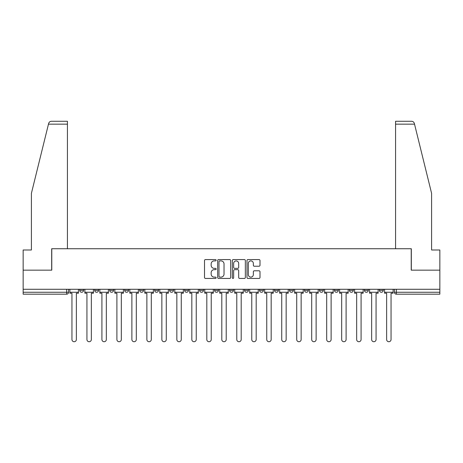 <?xml version="1.0" encoding="UTF-8"?>
<svg xmlns="http://www.w3.org/2000/svg" width="463" height="463" viewBox="0 0 463 463"><rect width="100%" height="100%" fill="white"/><g stroke="black" fill="none" stroke-linecap="round" stroke-linejoin="round"><path stroke-width="0.69" d="M216.128 260.241A0.66 0.66 0 0 0 215.469 259.581L205.45 259.581A0.943 0.943 0 0 0 204.513 260.524L204.513 277.499A0.943 0.943 0 0 0 205.45 278.437L215.469 278.437A0.66 0.66 0 0 0 216.128 277.777A0.66 0.66 0 0 0 215.469 277.117L214.172 277.117A3.015 3.015 0 0 1 211.157 274.102L211.157 272.69A3.015 3.015 0 0 1 214.172 269.669L215.469 269.669A0.66 0.66 0 0 0 216.128 269.009A0.66 0.66 0 0 0 215.469 268.349L214.172 268.349A3.015 3.015 0 0 1 211.157 265.334L211.157 263.922A3.015 3.015 0 0 1 214.172 260.901L215.469 260.901A0.66 0.66 0 0 0 216.128 260.241M379.428 290.336L379.428 289.277L379.428 290.336A1.921 1.921 0 0 0 381.35 292.257A1.921 1.921 0 0 1 379.428 290.336L383.271 290.336A1.921 1.921 0 0 1 381.35 292.257A1.921 1.921 0 0 0 383.271 290.336L383.271 289.277L383.271 290.336M244.562 289.277L244.562 290.336L248.405 290.336A1.921 1.921 0 0 1 246.484 292.257A1.921 1.921 0 0 1 244.562 290.336L244.562 289.277M199.611 289.277L199.611 290.336L203.454 290.336A1.921 1.921 0 0 1 201.532 292.257A1.921 1.921 0 0 1 199.611 290.336L199.611 289.277M169.637 289.277L169.637 290.336L173.48 290.336A1.921 1.921 0 0 1 171.559 292.257A1.921 1.921 0 0 1 169.637 290.336L169.637 289.277M154.654 289.277L154.654 290.336L158.496 290.336A1.921 1.921 0 0 1 156.575 292.257A1.921 1.921 0 0 1 154.654 290.336L154.654 289.277M124.686 289.277L124.686 290.336L128.523 290.336A1.921 1.921 0 0 1 126.607 292.257A1.921 1.921 0 0 1 124.686 290.336L124.686 289.277M259.054 266.231A0.943 0.943 0 0 0 259.998 265.287L259.998 260.524A0.943 0.943 0 0 0 259.054 259.581L247.931 259.581A0.943 0.943 0 0 0 246.987 260.524L246.987 277.499A0.943 0.943 0 0 0 247.931 278.437L259.054 278.437A0.943 0.943 0 0 0 259.998 277.499L259.998 271.746A0.943 0.943 0 0 0 259.054 270.803L254.291 270.803A0.943 0.943 0 0 0 253.354 271.746L253.354 274.6A2.523 2.523 0 0 1 250.83 277.117A2.523 2.523 0 0 1 248.307 274.6L248.307 263.424A2.523 2.523 0 0 1 250.83 260.901A2.523 2.523 0 0 1 253.354 263.424L253.354 265.287A0.943 0.943 0 0 0 254.291 266.231L259.054 266.231M48.47 124.153L48.644 123.465C49.078 122.099 50.01 121.37 51.439 121.271L67.43 121.271L67.43 124.153L48.47 124.153L31.409 193.314L31.409 249.991L23.15 249.991L23.15 270.161L51.775 270.161L51.775 248.741L411.225 248.741L411.225 270.161L439.85 270.161L439.85 289.277L23.15 289.277L23.15 292.257L68.588 292.257L68.588 289.277L68.588 292.257A1.921 1.921 0 0 1 66.666 294.179L23.15 294.179L23.15 292.257M67.43 124.153L67.43 248.741L51.677 248.741L51.677 270.161L23.15 270.161L23.15 289.277M230.672 260.524A0.943 0.943 0 0 0 229.735 259.581L218.605 259.581A0.943 0.943 0 0 0 217.662 260.524L217.662 277.499A0.943 0.943 0 0 0 218.605 278.437L229.735 278.437A0.943 0.943 0 0 0 230.672 277.499L230.672 260.524M233.265 259.581L244.395 259.581A0.943 0.943 0 0 1 245.338 260.524L245.338 277.499A0.943 0.943 0 0 1 244.395 278.437L239.631 278.437A0.943 0.943 0 0 1 238.688 277.499L238.688 270.612A0.943 0.943 0 0 0 237.745 269.669L234.591 269.669A0.943 0.943 0 0 0 233.647 270.612L233.647 277.777A0.66 0.66 0 0 1 232.987 278.437A0.66 0.66 0 0 1 232.328 277.777L232.328 260.524A0.943 0.943 0 0 1 233.265 259.581M394.412 289.277L394.412 292.257L439.85 292.257L439.85 294.179L396.334 294.179A1.921 1.921 0 0 1 394.412 292.257L394.412 289.277M439.85 289.277L439.85 292.257M364.445 289.277L364.445 290.336L368.288 290.336L368.288 289.277L368.288 290.336A1.921 1.921 0 0 1 366.366 292.257A1.921 1.921 0 0 1 364.445 290.336A1.921 1.921 0 0 0 366.366 292.257M353.304 290.336L353.304 289.277L353.304 290.336A1.921 1.921 0 0 1 351.382 292.257A1.921 1.921 0 0 1 349.461 290.336L353.304 290.336A1.921 1.921 0 0 1 351.382 292.257M349.461 289.277L349.461 290.336M338.314 289.277L338.314 290.336A1.921 1.921 0 0 1 336.393 292.257A1.921 1.921 0 0 1 334.477 290.336L338.314 290.336A1.921 1.921 0 0 1 336.393 292.257M334.477 289.277L334.477 290.336M323.33 289.277L323.33 290.336A1.921 1.921 0 0 1 321.409 292.257A1.921 1.921 0 0 1 319.487 290.336L323.33 290.336M319.487 289.277L319.487 290.336M308.346 289.277L308.346 290.336A1.921 1.921 0 0 1 306.425 292.257A1.921 1.921 0 0 1 304.504 290.336L308.346 290.336M304.504 289.277L304.504 290.336M293.363 289.277L293.363 290.336A1.921 1.921 0 0 1 291.441 292.257A1.921 1.921 0 0 1 289.52 290.336L293.363 290.336M289.52 289.277L289.52 290.336M278.379 289.277L278.379 290.336A1.921 1.921 0 0 1 276.457 292.257A1.921 1.921 0 0 1 274.536 290.336A1.921 1.921 0 0 0 276.457 292.257M274.536 289.277L274.536 290.336L278.379 290.336M263.389 289.277L263.389 290.336A1.921 1.921 0 0 1 261.468 292.257A1.921 1.921 0 0 1 259.546 290.336A1.921 1.921 0 0 0 261.468 292.257M259.546 289.277L259.546 290.336L263.389 290.336M248.405 289.277L248.405 290.336A1.921 1.921 0 0 1 246.484 292.257M233.421 289.277L233.421 290.336A1.921 1.921 0 0 1 231.5 292.257A1.921 1.921 0 0 1 229.579 290.336L233.421 290.336M229.579 289.277L229.579 290.336M218.438 289.277L218.438 290.336A1.921 1.921 0 0 1 216.516 292.257A1.921 1.921 0 0 1 214.595 290.336L218.438 290.336L218.438 289.277M214.595 289.277L214.595 290.336M203.454 289.277L203.454 290.336M188.464 289.277L188.464 290.336A1.921 1.921 0 0 1 186.543 292.257A1.921 1.921 0 0 1 184.621 290.336L188.464 290.336L188.464 289.277M184.621 289.277L184.621 290.336M173.48 289.277L173.48 290.336L173.48 289.277M158.496 290.336L158.496 289.277L158.496 290.336A1.921 1.921 0 0 1 156.575 292.257M143.513 289.277L143.513 290.336A1.921 1.921 0 0 1 141.591 292.257A1.921 1.921 0 0 1 139.67 290.336A1.921 1.921 0 0 0 141.591 292.257A1.921 1.921 0 0 0 143.513 290.336L143.513 289.277M139.67 289.277L139.67 290.336L143.513 290.336M128.523 289.277L128.523 290.336M113.539 289.277L113.539 290.336A1.921 1.921 0 0 1 111.618 292.257A1.921 1.921 0 0 1 109.696 290.336A1.921 1.921 0 0 0 111.618 292.257A1.921 1.921 0 0 0 113.539 290.336L109.696 290.336L109.696 289.277M94.712 289.277L94.712 290.336L98.555 290.336L98.555 289.277L98.555 290.336A1.921 1.921 0 0 1 96.634 292.257A1.921 1.921 0 0 1 94.712 290.336A1.921 1.921 0 0 0 96.634 292.257M79.729 289.277L79.729 290.336L83.572 290.336L83.572 289.277L83.572 290.336A1.921 1.921 0 0 1 81.65 292.257A1.921 1.921 0 0 1 79.729 290.336A1.921 1.921 0 0 0 81.65 292.257M66.666 289.277L66.666 294.179A1.921 1.921 0 0 0 68.588 292.257M219.641 260.901A0.66 0.66 0 0 0 218.982 261.56L218.982 276.457A0.66 0.66 0 0 0 219.641 277.117L221.013 277.117A3.015 3.015 0 0 0 224.028 274.102L224.028 263.922A3.015 3.015 0 0 0 221.013 260.901L219.641 260.901M238.688 263.47A2.523 2.523 0 0 0 236.165 260.947A2.523 2.523 0 0 0 233.647 263.47L233.647 267.406A0.943 0.943 0 0 0 234.591 268.349L237.745 268.349A0.943 0.943 0 0 0 238.688 267.406L238.688 263.47M69.884 292.257L69.884 293.218L71.95 293.218L71.95 339.518A2.211 2.211 0 0 0 74.155 341.729A2.211 2.211 0 0 0 76.366 339.518L76.366 293.218L78.432 293.218L78.432 292.257L69.884 292.257L69.884 289.277M78.432 292.257L78.432 289.277M48.644 123.465C48.91 122.689 48.91 122.689 48.644 123.465M414.53 124.153L414.356 123.465C414.09 122.689 414.09 122.689 414.356 123.465C414.09 122.689 414.09 122.689 414.356 123.465C413.922 122.099 412.99 121.37 411.561 121.271L395.57 121.271L395.57 248.741L411.323 248.741L411.323 270.161L439.85 270.161L439.85 249.991L431.591 249.991L431.591 193.314L414.53 124.153L395.57 124.153M84.868 292.257L84.868 293.218L86.934 293.218L86.934 339.518A2.211 2.211 0 0 0 89.139 341.729A2.211 2.211 0 0 0 91.35 339.518L91.35 293.218L93.416 293.218L93.416 292.257L84.868 292.257L84.868 289.277M93.416 292.257L93.416 289.277M99.852 292.257L99.852 293.218L101.918 293.218L101.918 339.518A2.211 2.211 0 0 0 104.129 341.729A2.211 2.211 0 0 0 106.334 339.518L106.334 293.218L108.4 293.218L108.4 292.257L99.852 292.257L99.852 289.277M108.4 292.257L108.4 289.277M114.836 292.257L114.836 293.218L116.902 293.218L116.902 339.518A2.211 2.211 0 0 0 119.113 341.729A2.211 2.211 0 0 0 121.323 339.518L121.323 293.218L123.389 293.218L123.389 292.257L114.836 292.257L114.836 289.277M123.389 292.257L123.389 289.277M129.825 292.257L129.825 293.218L131.886 293.218L131.886 339.518A2.211 2.211 0 0 0 134.096 341.729A2.211 2.211 0 0 0 136.307 339.518L136.307 293.218L138.373 293.218L138.373 292.257L129.825 292.257L129.825 289.277M138.373 292.257L138.373 289.277M144.809 292.257L144.809 293.218L146.875 293.218L146.875 339.518A2.211 2.211 0 0 0 149.08 341.729A2.211 2.211 0 0 0 151.291 339.518L151.291 293.218L153.357 293.218L153.357 292.257L144.809 292.257L144.809 289.277M153.357 292.257L153.357 289.277M159.793 292.257L159.793 293.218L161.859 293.218L161.859 339.518A2.211 2.211 0 0 0 164.07 341.729A2.211 2.211 0 0 0 166.275 339.518L166.275 293.218L168.341 293.218L168.341 292.257L159.793 292.257L159.793 289.277M168.341 292.257L168.341 289.277M174.777 292.257L174.777 293.218L176.843 293.218L176.843 339.518A2.211 2.211 0 0 0 179.054 341.729A2.211 2.211 0 0 0 181.264 339.518L181.264 293.218L183.325 293.218L183.325 292.257L174.777 292.257L174.777 289.277M183.325 292.257L183.325 289.277M189.761 292.257L189.761 293.218L191.827 293.218L191.827 339.518A2.211 2.211 0 0 0 194.038 341.729A2.211 2.211 0 0 0 196.248 339.518L196.248 293.218L198.314 293.218L198.314 292.257L189.761 292.257L189.761 289.277M198.314 292.257L198.314 289.277M204.75 292.257L204.75 293.218L206.811 293.218L206.811 339.518A2.211 2.211 0 0 0 209.021 341.729A2.211 2.211 0 0 0 211.232 339.518L211.232 293.218L213.298 293.218L213.298 292.257L204.75 292.257L204.75 289.277M213.298 292.257L213.298 289.277M219.734 292.257L219.734 293.218L221.8 293.218L221.8 339.518A2.211 2.211 0 0 0 224.005 341.729A2.211 2.211 0 0 0 226.216 339.518L226.216 293.218L228.282 293.218L228.282 292.257L219.734 292.257L219.734 289.277M228.282 292.257L228.282 289.277M234.718 292.257L234.718 293.218L236.784 293.218L236.784 339.518A2.211 2.211 0 0 0 238.995 341.729A2.211 2.211 0 0 0 241.2 339.518L241.2 293.218L243.266 293.218L243.266 292.257L234.718 292.257L234.718 289.277M243.266 292.257L243.266 289.277M249.702 292.257L249.702 293.218L251.768 293.218L251.768 339.518A2.211 2.211 0 0 0 253.979 341.729A2.211 2.211 0 0 0 256.189 339.518L256.189 293.218L258.25 293.218L258.25 292.257L249.702 292.257L249.702 289.277M258.25 292.257L258.25 289.277M264.686 292.257L264.686 293.218L266.752 293.218L266.752 339.518A2.211 2.211 0 0 0 268.962 341.729A2.211 2.211 0 0 0 271.173 339.518L271.173 293.218L273.239 293.218L273.239 292.257L264.686 292.257L264.686 289.277M273.239 292.257L273.239 289.277M279.675 292.257L279.675 293.218L281.736 293.218L281.736 339.518A2.211 2.211 0 0 0 283.946 341.729A2.211 2.211 0 0 0 286.157 339.518L286.157 293.218L288.223 293.218L288.223 292.257L279.675 292.257L279.675 289.277M288.223 292.257L288.223 289.277M294.659 292.257L294.659 293.218L296.725 293.218L296.725 339.518A2.211 2.211 0 0 0 298.93 341.729A2.211 2.211 0 0 0 301.141 339.518L301.141 293.218L303.207 293.218L303.207 292.257L294.659 292.257L294.659 289.277M303.207 292.257L303.207 289.277M309.643 292.257L309.643 293.218L311.709 293.218L311.709 339.518A2.211 2.211 0 0 0 313.92 341.729A2.211 2.211 0 0 0 316.125 339.518L316.125 293.218L318.191 293.218L318.191 292.257L309.643 292.257L309.643 289.277M318.191 292.257L318.191 289.277M324.627 292.257L324.627 293.218L326.693 293.218L326.693 339.518A2.211 2.211 0 0 0 328.904 341.729A2.211 2.211 0 0 0 331.114 339.518L331.114 293.218L333.175 293.218L333.175 292.257L324.627 292.257L324.627 289.277M333.175 292.257L333.175 289.277M339.61 292.257L339.61 293.218L341.677 293.218L341.677 339.518A2.211 2.211 0 0 0 343.887 341.729A2.211 2.211 0 0 0 346.098 339.518L346.098 293.218L348.164 293.218L348.164 292.257L339.61 292.257L339.61 289.277M348.164 292.257L348.164 289.277M354.6 292.257L354.6 293.218L356.666 293.218L356.666 339.518A2.211 2.211 0 0 0 358.871 341.729A2.211 2.211 0 0 0 361.082 339.518L361.082 293.218L363.148 293.218L363.148 292.257L354.6 292.257L354.6 289.277M363.148 292.257L363.148 289.277M369.584 292.257L369.584 293.218L371.65 293.218L371.65 339.518A2.211 2.211 0 0 0 373.861 341.729A2.211 2.211 0 0 0 376.066 339.518L376.066 293.218L378.132 293.218L378.132 292.257L369.584 292.257L369.584 289.277M378.132 292.257L378.132 289.277M384.568 292.257L384.568 293.218L386.634 293.218L386.634 339.518A2.211 2.211 0 0 0 388.845 341.729A2.211 2.211 0 0 0 391.05 339.518L391.05 293.218L393.116 293.218L393.116 292.257L384.568 292.257L384.568 289.277M393.116 292.257L393.116 289.277M396.334 289.277L396.334 294.179"/></g></svg>
